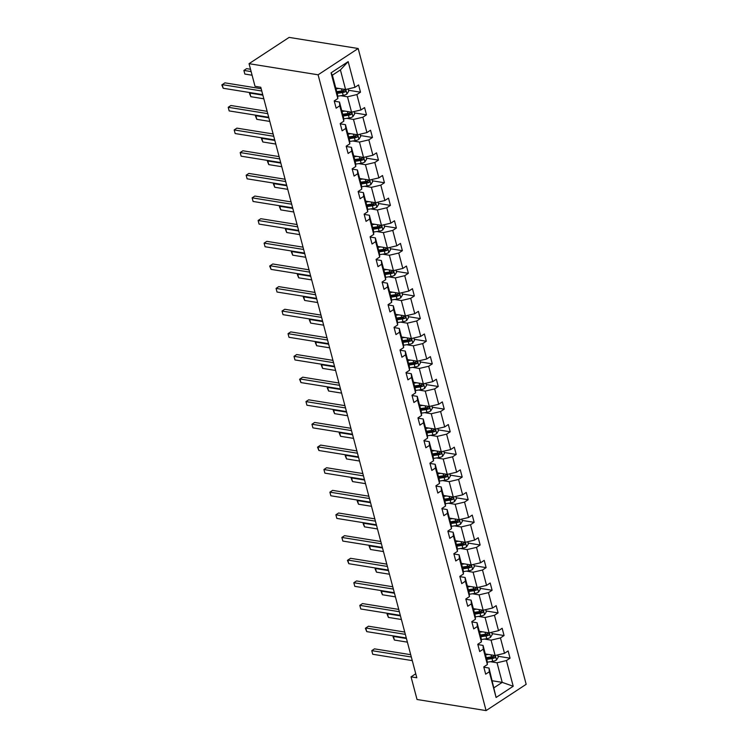 <?xml version="1.0" encoding="UTF-8"?>
<svg xmlns="http://www.w3.org/2000/svg" width="748" height="748" viewBox="0 0 748 748"><rect width="100%" height="100%" fill="white"/><g stroke="black" fill="none" stroke-linecap="round" stroke-linejoin="round"><path stroke-width="1.12" d="M318.096 74.8L249.047 63.683L289.13 37.4L358.18 48.508L526.171 684.317L486.088 710.6L318.096 74.8L358.18 48.508M335.759 87.946L345.576 89.526L340.405 69.929L348.175 61.626L354.963 87.32L358.591 84.935L360.508 92.191L348.465 90.256M345.576 89.526L354.963 87.32M341.733 110.582L351.56 112.163L347.493 96.782L356.88 94.575L360.508 92.191M356.88 94.575L360.947 109.956L364.575 107.581L366.492 114.837L354.449 112.892M347.717 133.219L357.544 134.799L353.477 119.418L362.864 117.212L366.492 114.837M362.864 117.212L366.922 132.592L370.55 130.217L372.476 137.473L360.433 135.538M353.701 155.864L363.519 157.445L359.461 142.055L368.839 139.857L372.476 137.473M368.839 139.857L372.906 155.238L376.534 152.854L378.451 160.109L366.417 158.174M359.685 178.501L369.503 180.081L365.445 164.7L374.823 162.494L378.451 160.109M374.823 162.494L378.89 177.874L382.518 175.5L384.435 182.755L372.392 180.82M365.66 201.137L375.487 202.727L371.419 187.337L380.807 185.13L384.435 182.755M380.807 185.13L384.874 200.52L388.502 198.136L390.419 205.391L378.376 203.456M371.644 223.783L381.471 225.363L377.403 209.982L386.791 207.776L390.419 205.391M386.791 207.776L390.849 223.156L394.486 220.772L396.403 228.028L384.36 226.092M377.628 246.419L387.455 247.999L383.387 232.619L392.765 230.412L396.403 228.028M392.765 230.412L396.833 245.793L400.461 243.418L402.377 250.674L390.344 248.738M383.612 269.065L393.429 270.645L389.371 255.255L398.749 253.048L402.377 250.674M398.749 253.048L402.817 268.439L406.445 266.054L408.361 273.31L396.318 271.374M389.586 291.701L399.413 293.281L395.346 277.901L404.733 275.694L408.361 273.31M404.733 275.694L408.801 291.075L412.429 288.7L414.345 295.956L402.302 294.011M395.57 314.338L405.397 315.918L401.33 300.537L410.717 298.33L414.345 295.956M410.717 298.33L414.775 313.711L418.413 311.336L420.329 318.592L408.286 316.656M401.554 336.983L411.381 338.564L407.314 323.173L416.692 320.976L420.329 318.592M416.692 320.976L420.759 336.357L424.387 333.973L426.304 341.228L414.27 339.293M407.538 359.62L417.356 361.2L413.298 345.819L422.676 343.613L426.304 341.228M422.676 343.613L426.743 358.993L430.371 356.618L432.288 363.874L420.245 361.939M413.513 382.256L423.34 383.846L419.273 368.455L428.66 366.249L432.288 363.874M428.66 366.249L432.727 381.639L436.355 379.255L438.272 386.51L426.229 384.575M419.497 404.902L429.324 406.482L425.257 391.101L434.644 388.895L438.272 386.51M434.644 388.895L438.702 404.275L442.339 401.891L444.256 409.147L432.213 407.211M425.481 427.538L435.308 429.118L431.241 413.738L440.619 411.531L444.256 409.147M440.619 411.531L444.686 426.912L448.314 424.537L450.231 431.792L438.197 429.857M431.465 450.184L441.283 451.764L437.225 436.374L446.603 434.167L450.231 431.792M446.603 434.167L450.67 449.557L454.298 447.173L456.215 454.429L444.172 452.493M437.44 472.82L447.267 474.4L443.199 459.02L452.587 456.813L456.215 454.429M452.587 456.813L456.654 472.194L460.282 469.819L462.199 477.074L450.156 475.13M443.424 495.457L453.251 497.037L449.183 481.656L458.571 479.449L462.199 477.074M458.571 479.449L462.629 494.83L466.266 492.455L468.183 499.711L456.14 497.775M449.408 518.102L459.235 519.682L455.167 504.292L464.545 502.095L468.183 499.711M464.545 502.095L468.613 517.476L472.24 515.091L474.157 522.347L462.124 520.412M455.392 540.739L465.209 542.319L461.151 526.938L470.529 524.731L474.157 522.347M470.529 524.731L474.597 540.112L478.224 537.737L480.141 544.993L468.098 543.057M461.366 563.375L471.193 564.964L467.126 549.574L476.513 547.368L480.141 544.993M476.513 547.368L480.581 562.758L484.208 560.374L486.125 567.629L474.082 565.694M467.35 586.021L477.177 587.601L473.11 572.22L482.497 570.013L486.125 567.629M482.497 570.013L486.555 585.394L490.192 583.01L492.109 590.265L480.066 588.33M473.334 608.657L483.161 610.237L479.094 594.856L488.472 592.65L492.109 590.265M488.472 592.65L492.539 608.03L496.167 605.656L498.084 612.911L486.05 610.976M479.318 631.303L489.136 632.883L485.078 617.493L494.456 615.286L498.084 612.911M494.456 615.286L498.523 630.676L502.151 628.292L504.068 635.548L492.025 633.612M485.293 653.939L495.12 655.519L491.053 640.138L500.44 637.932L504.068 635.548M500.44 637.932L504.507 653.313L508.135 650.938L510.052 658.193L498.009 656.248M492.39 680.783L502.217 682.372L497.037 662.775L506.424 660.568L510.052 658.193M506.424 660.568L513.212 686.253L496.092 697.482L489.304 671.798L485.676 674.172L483.76 666.917L487.387 664.542L483.32 649.152L479.692 651.536L477.776 644.28L481.403 641.896L477.346 626.515L473.708 628.89L471.792 621.635L475.429 619.26L471.362 603.879L467.734 606.254L465.817 598.998L469.445 596.614L465.378 581.233L461.75 583.618L459.833 576.362L463.461 573.978L459.394 558.597L455.766 560.972L453.849 553.716L457.477 551.341L453.419 535.951L449.782 538.336L447.865 531.08L451.502 528.696L447.435 513.315L443.807 515.699L441.89 508.444L445.518 506.059L441.451 490.679L437.823 493.054L435.906 485.798L439.534 483.423L435.467 468.033L431.839 470.417L429.922 463.162L433.55 460.777L429.492 445.397L425.855 447.772L423.938 440.516L427.576 438.141L423.508 422.76L419.88 425.135L417.964 417.88L421.591 415.495L417.524 400.115L413.896 402.499L411.98 395.243L415.608 392.859L411.54 377.478L407.912 379.853L405.996 372.598L409.624 370.223L405.566 354.833L401.928 357.217L400.012 349.961L403.649 347.577L399.582 332.196L395.954 334.58L394.037 327.325L397.665 324.941L393.598 309.56L389.97 311.935L388.053 304.679L391.681 302.304L387.614 286.914L383.986 289.298L382.069 282.043L385.697 279.659L381.639 264.278L378.002 266.653L376.085 259.397L379.722 257.022L375.655 241.641L372.027 244.016L370.11 236.761L373.738 234.376L369.671 218.996L366.043 221.38L364.126 214.124L367.754 211.74L363.687 196.359L360.059 198.734L358.142 191.479L361.77 189.104L357.712 173.714L354.075 176.098L352.158 168.842L355.786 166.458L351.728 151.077L348.101 153.462L346.184 146.206L349.812 143.822L345.744 128.441L342.116 130.816L340.2 123.56L343.828 121.185L339.76 105.795L336.132 108.18L334.216 100.924L337.844 98.54L331.055 72.855L348.175 61.626M415.748 673.77L411.045 676.846L416.804 677.772L260.781 87.254L255.021 86.329L249.047 63.683M343.828 121.185L343.547 117.417L339.48 102.037L334.291 101.204M339.48 102.037L339.76 105.795M340.836 95.707L347.493 96.782M351.56 112.163L360.947 109.956M349.812 143.822L349.522 140.063L345.464 124.673L340.275 123.841M345.464 124.673L345.744 128.441M346.82 118.343L353.477 119.418M357.544 134.799L366.922 132.592M355.786 166.458L355.506 162.699L351.438 147.319L346.259 146.477M351.438 147.319L351.728 151.077M352.794 140.989L359.461 142.055M363.519 157.445L372.906 155.238M361.77 189.104L361.49 185.336L357.422 169.955L352.233 169.123M357.422 169.955L357.712 173.714M358.778 163.625L365.445 164.7M369.503 180.081L378.89 177.874M367.754 211.74L367.474 207.981L363.406 192.591L358.217 191.759M363.406 192.591L363.687 196.359M364.762 186.271L371.419 187.337M375.487 202.727L384.874 200.52M373.738 234.376L373.448 230.618L369.39 215.237L364.201 214.405M369.39 215.237L369.671 218.996M370.746 208.907L377.403 209.982M381.471 225.363L390.849 223.156M379.722 257.022L379.432 253.263L375.365 237.873L370.185 237.041M375.365 237.873L375.655 241.641M376.721 231.543L383.387 232.619M387.455 247.999L396.833 245.793M385.697 279.659L385.416 275.9L381.349 260.519L376.16 259.678M381.349 260.519L381.639 264.278M382.705 254.189L389.371 255.255M393.429 270.645L402.817 268.439M391.681 302.304L391.4 298.536L387.333 283.155L382.144 282.323M387.333 283.155L387.614 286.914M388.689 276.825L395.346 277.901M399.413 293.281L408.801 291.075M397.665 324.941L397.375 321.182L393.317 305.792L388.128 304.96M393.317 305.792L393.598 309.56M394.673 299.462L401.33 300.537M405.397 315.918L414.775 313.711M403.649 347.577L403.359 343.818L399.292 328.437L394.112 327.596M399.292 328.437L399.582 332.196M400.648 322.108L407.314 323.173M411.381 338.564L420.759 336.357M409.624 370.223L409.343 366.455L405.276 351.074L400.087 350.242M405.276 351.074L405.566 354.833M406.632 344.744L413.298 345.819M417.356 361.2L426.743 358.993M415.608 392.859L415.327 389.1L411.26 373.71L406.071 372.878M411.26 373.71L411.54 377.478M412.616 367.39L419.273 368.455M423.34 383.846L432.727 381.639M421.591 415.495L421.302 411.737L417.244 396.356L412.055 395.524M417.244 396.356L417.524 400.115M418.6 390.026L425.257 391.101M429.324 406.482L438.702 404.275M427.576 438.141L427.286 434.382L423.218 418.992L418.039 418.16M423.218 418.992L423.508 422.76M424.574 412.662L431.241 413.738M435.308 429.118L444.686 426.912M433.55 460.777L433.27 457.019L429.202 441.638L424.013 440.796M429.202 441.638L429.492 445.397M430.558 435.308L437.225 436.374M441.283 451.764L450.67 449.557M439.534 483.423L439.254 479.655L435.186 464.274L429.997 463.442M435.186 464.274L435.467 468.033M436.542 457.944L443.199 459.02M447.267 474.4L456.654 472.194M445.518 506.059L445.228 502.301L441.17 486.911L435.981 486.078M441.17 486.911L441.451 490.679M442.526 480.581L449.183 481.656M453.251 497.037L462.629 494.83M451.502 528.696L451.212 524.937L447.145 509.556L441.965 508.715M447.145 509.556L447.435 513.315M448.501 503.226L455.167 504.292M459.235 519.682L468.613 517.476M457.477 551.341L457.196 547.573L453.129 532.193L447.94 531.361M453.129 532.193L453.419 535.951M454.485 525.863L461.151 526.938M465.209 542.319L474.597 540.112M463.461 573.978L463.18 570.219L459.113 554.829L453.924 553.997M459.113 554.829L459.394 558.597M460.469 548.508L467.126 549.574M471.193 564.964L480.581 562.758M469.445 596.614L469.155 592.855L465.097 577.475L459.908 576.643M465.097 577.475L465.378 581.233M466.453 571.145L473.11 572.22M477.177 587.601L486.555 585.394M475.429 619.26L475.139 615.501L471.081 600.111L465.892 599.279M471.081 600.111L471.362 603.879M472.427 593.781L479.094 594.856M483.161 610.237L492.539 608.03M481.403 641.896L481.123 638.138L477.056 622.757L471.866 621.915M477.056 622.757L477.346 626.515M478.411 616.427L485.078 617.493M489.136 632.883L498.523 630.676M487.387 664.542L487.107 660.774L483.04 645.393L477.85 644.561M483.04 645.393L483.32 649.152M484.395 639.063L491.053 640.138M495.12 655.519L504.507 653.313M496.092 697.482L489.024 668.029L483.834 667.197M489.024 668.029L489.304 671.798M411.045 676.846L417.029 699.492L486.088 710.6M340.405 69.929L332.383 75.183L337.563 94.781L337.844 98.54M490.379 661.7L497.037 662.775M494.194 687.627L502.217 682.372L513.212 686.253M331.055 72.855L332.383 75.183M410.708 654.687L374.477 648.862L371.775 650.638L411.316 656.996M372.728 654.266L371.775 650.638L372.728 654.266L412.27 660.624M488.463 654.444L485.546 654.883M497.663 654.921L498.252 657.155L496.466 660.026A4.31 1.655 165.2 0 1 492.745 661.344L487.21 662.186M486.733 659.39L492.016 658.586A4.31 1.655 -14.8 0 0 494.783 657.782C495.653 656.688 495.503 656.108 494.325 656.043A4.31 1.655 165.2 0 1 491.558 656.847L486.275 657.642M494.783 657.782L493.128 657.52A2.197 0.842 165.2 0 1 492.371 657.688L486.518 658.567M494.802 655.959L494.325 656.043M406.435 638.521L393.439 636.426L394.392 640.054L407.389 642.149M394.056 636.015L393.037 636.744L394.392 640.054M404.724 632.051L368.493 626.216L365.791 627.993L405.332 634.36M366.744 631.621L365.389 628.311L365.791 627.993L366.744 631.621L406.295 637.988M398.74 609.405L362.518 603.58L359.807 605.356L399.348 611.714M360.77 608.984L359.807 605.356L360.77 608.984L400.311 615.342M482.479 631.808L479.571 632.247M491.679 632.284L492.268 634.519L490.482 637.39A4.31 1.655 165.2 0 1 486.761 638.708L481.226 639.54M480.758 636.744L486.032 635.95A4.31 1.655 -14.8 0 0 488.799 635.145C489.669 634.042 489.519 633.463 488.341 633.397A4.31 1.655 165.2 0 1 485.574 634.211L480.291 635.005M488.799 635.145L487.144 634.874A2.197 0.842 165.2 0 1 486.387 635.043L480.543 635.931M488.818 633.322L488.341 633.397M400.451 615.875L387.455 613.79L388.418 617.418L401.405 619.503M388.081 613.379L387.062 614.099L388.418 617.418M476.495 609.171L473.587 609.611M485.695 609.639L486.284 611.873L484.498 614.753A4.31 1.655 165.2 0 1 480.777 616.072L475.251 616.904M474.774 614.108L480.048 613.313A4.31 1.655 -14.8 0 0 482.825 612.5C483.694 611.406 483.535 610.826 482.357 610.761A4.31 1.655 165.2 0 1 479.59 611.565L474.316 612.369M482.825 612.5L481.16 612.238A2.197 0.842 165.2 0 1 480.412 612.406L474.559 613.285M482.834 610.686L482.357 610.761M394.467 593.239L381.471 591.144L382.434 594.772L395.43 596.867M382.097 590.742L381.078 591.462L382.434 594.772M392.756 586.769L356.534 580.944L353.823 582.72L393.373 589.078M354.786 586.348L353.823 582.72L354.786 586.348L394.327 592.706M470.511 586.525L467.603 586.965M479.711 587.002L480.31 589.237L478.524 592.107A4.31 1.655 165.2 0 1 474.802 593.426L469.267 594.258M468.79 591.462L474.073 590.668A4.31 1.655 -14.8 0 0 476.841 589.863C477.71 588.77 477.551 588.19 476.383 588.124A4.31 1.655 165.2 0 1 473.606 588.928L468.332 589.723M476.841 589.863L475.186 589.592A2.197 0.842 165.2 0 1 474.428 589.77L468.575 590.649M476.859 588.04L476.383 588.124M388.483 570.602L375.496 568.508L376.45 572.136L389.446 574.23M376.113 568.097L375.094 568.826L376.45 572.136M386.781 564.132L350.55 558.298L347.848 560.074L387.389 566.442M348.802 563.702L347.446 560.392L347.848 560.074L348.802 563.702L388.343 570.07M464.536 563.889L461.619 564.329M473.736 564.366L474.326 566.601L472.54 569.471A4.31 1.655 165.2 0 1 468.818 570.789L463.283 571.622M462.806 568.826L468.089 568.031A4.31 1.655 -14.8 0 0 470.857 567.227C471.726 566.124 471.577 565.544 470.399 565.479A4.31 1.655 165.2 0 1 467.631 566.292L462.348 567.087M470.857 567.227L469.202 566.956A2.197 0.842 165.2 0 1 468.444 567.124L462.591 568.013M470.875 565.404L470.399 565.479M382.509 547.957L369.512 545.872L370.466 549.5L383.462 551.585M370.129 545.46L369.11 546.18L370.466 549.5M380.797 541.487L344.566 535.662L341.864 537.438L381.405 543.796M342.818 541.066L341.864 537.438L342.818 541.066L382.368 547.424M458.552 541.253L455.644 541.683M467.752 541.72L468.341 543.955L466.556 546.835A4.31 1.655 165.2 0 1 462.834 548.144L457.299 548.985M456.832 546.19L462.105 545.385A4.31 1.655 -14.8 0 0 464.873 544.581C465.742 543.487 465.593 542.908 464.415 542.842A4.31 1.655 165.2 0 1 461.647 543.646L456.364 544.441M464.873 544.581L463.218 544.32A2.197 0.842 165.2 0 1 462.46 544.488L456.617 545.367M464.891 542.768L464.415 542.842M376.524 525.32L363.528 523.226L364.491 526.854L377.478 528.948M364.154 522.815L363.135 523.544L364.491 526.854M374.813 518.85L338.592 513.016L335.88 514.792L375.421 521.16M336.843 518.42L335.88 514.792L336.843 518.42L376.384 524.787M452.568 518.607L449.66 519.047M461.768 519.084L462.358 521.319L460.572 524.189A4.31 1.655 165.2 0 1 456.85 525.507L451.325 526.34M450.848 523.544L456.121 522.749A4.31 1.655 -14.8 0 0 458.898 521.945C459.768 520.842 459.609 520.262 458.431 520.206A4.31 1.655 165.2 0 1 455.663 521.01L450.389 521.805M458.898 521.945L457.234 521.674A2.197 0.842 165.2 0 1 456.486 521.842L450.633 522.73M458.907 520.122L458.431 520.206M370.541 502.675L357.544 500.59L358.507 504.217L371.504 506.303M358.17 500.178L357.151 500.898L358.507 504.217M368.829 496.205L332.608 490.379L329.896 492.156L369.447 498.523M330.859 495.784L329.896 492.156L330.859 495.784L370.4 502.151M446.584 495.971L443.676 496.41M455.784 496.448L456.374 498.682L454.597 501.553A4.31 1.655 165.2 0 1 450.876 502.871L445.341 503.703M444.864 500.908L450.146 500.113A4.31 1.655 -14.8 0 0 452.914 499.299C453.784 498.205 453.625 497.626 452.456 497.56A4.31 1.655 165.2 0 1 449.679 498.364L444.406 499.168M452.914 499.299L451.259 499.038A2.197 0.842 165.2 0 1 450.502 499.206L444.649 500.085M452.933 497.485L452.456 497.56M364.556 480.038L351.569 477.944L352.523 481.572L365.52 483.666M352.186 477.542L351.167 478.262L352.523 481.572M362.845 473.568L326.624 467.743L323.921 469.52L363.463 475.878M324.875 473.147L323.921 469.52L324.875 473.147L364.416 479.505M440.609 473.325L437.692 473.764M449.81 473.802L450.399 476.037L448.613 478.907A4.31 1.655 165.2 0 1 444.892 480.225L439.356 481.067M438.88 478.271L444.162 477.467A4.31 1.655 -14.8 0 0 446.93 476.663C447.8 475.569 447.65 474.989 446.472 474.924A4.31 1.655 165.2 0 1 443.704 475.728L438.421 476.523M446.93 476.663L445.275 476.401A2.197 0.842 165.2 0 1 444.518 476.57L438.665 477.448M446.949 474.84L446.472 474.924M358.582 457.402L345.585 455.308L346.539 458.935L359.536 461.03M346.202 454.896L345.183 455.626L346.539 458.935M356.871 450.932L320.64 445.097L317.937 446.874L357.479 453.241M318.891 450.502L317.535 447.192L317.937 446.874L318.891 450.502L358.442 456.869M350.887 428.286L314.665 422.461L311.953 424.238L351.495 430.596M312.916 427.865L311.953 424.238L312.916 427.865L352.458 434.223M344.903 405.65L308.681 399.825L305.969 401.601L345.511 407.959M306.932 405.229L305.969 401.601L306.932 405.229L346.474 411.587M338.919 383.013L302.697 377.179L299.995 378.956L339.536 385.323M300.948 382.583L299.593 379.273L299.995 378.956L300.948 382.583L340.49 388.951M332.944 360.368L296.713 354.543L294.011 356.319L333.552 362.677M294.964 359.947L294.011 356.319L294.964 359.947L334.515 366.305M326.96 337.731L290.738 331.897L288.027 333.673L327.568 340.041M288.99 337.301L288.027 333.673L288.99 337.301L328.531 343.669M320.976 315.086L284.754 309.261L282.043 311.037L321.584 317.404M283.006 314.665L282.043 311.037L283.006 314.665L322.547 321.032M314.992 292.449L278.77 286.624L276.068 288.401L315.609 294.759M277.022 292.029L276.068 288.401L277.022 292.029L316.563 298.387M309.018 269.813L272.786 263.979L270.084 265.755L309.625 272.122M271.038 269.383L269.682 266.073L270.084 265.755L271.038 269.383L310.579 275.75M303.034 247.167L266.812 241.342L264.1 243.119L303.641 249.477M265.063 246.746L264.1 243.119L265.063 246.746L304.604 253.105M434.625 450.689L431.708 451.128M443.826 451.166L444.415 453.4L442.629 456.271A4.31 1.655 165.2 0 1 438.908 457.589L433.373 458.421M432.905 455.626L438.178 454.831A4.31 1.655 -14.8 0 0 440.946 454.027C441.816 452.923 441.666 452.344 440.488 452.278A4.31 1.655 165.2 0 1 437.72 453.092L432.438 453.886M440.946 454.027L439.291 453.756A2.197 0.842 165.2 0 1 438.534 453.924L432.69 454.812M440.965 452.203L440.488 452.278M352.598 434.756L339.601 432.671L340.564 436.299L353.552 438.384M340.228 432.26L339.209 432.98L340.564 436.299M428.641 428.052L425.734 428.492M437.842 428.52L438.431 430.755L436.645 433.634A4.31 1.655 165.2 0 1 432.924 434.953L427.398 435.785M426.921 432.989L432.194 432.194A4.31 1.655 -14.8 0 0 434.962 431.381C435.841 430.287 435.682 429.707 434.504 429.642A4.31 1.655 165.2 0 1 431.736 430.446L426.463 431.25M434.962 431.381L433.307 431.119A2.197 0.842 165.2 0 1 432.559 431.287L426.706 432.166M434.981 429.567L434.504 429.642M346.614 412.12L333.617 410.026L334.58 413.653L347.577 415.748M334.244 409.624L333.225 410.343L334.58 413.653M422.657 405.407L419.75 405.846M431.858 405.884L432.447 408.118L430.67 410.989A4.31 1.655 165.2 0 1 426.949 412.307L421.414 413.139M420.937 410.343L426.22 409.549A4.31 1.655 -14.8 0 0 428.987 408.745C429.857 407.651 429.698 407.071 428.529 407.006A4.31 1.655 165.2 0 1 425.752 407.81L420.479 408.604M428.987 408.745L427.332 408.473A2.197 0.842 165.2 0 1 426.575 408.651L420.722 409.53M429.006 406.921L428.529 407.006M340.63 389.484L327.643 387.389L328.596 391.017L341.593 393.111M328.26 386.978L327.241 387.707L328.596 391.017M416.683 382.77L413.766 383.21M425.883 383.247L426.472 385.482L424.686 388.352A4.31 1.655 165.2 0 1 420.965 389.671L415.43 390.503M414.953 387.707L420.236 386.912A4.31 1.655 -14.8 0 0 423.003 386.108C423.873 385.005 423.723 384.425 422.545 384.36A4.31 1.655 165.2 0 1 419.778 385.173L414.495 385.968M423.003 386.108L421.348 385.837A2.197 0.842 165.2 0 1 420.591 386.005L414.738 386.894M423.022 384.285L422.545 384.36M334.655 366.838L321.659 364.753L322.612 368.381L335.609 370.466M322.276 364.341L321.257 365.061L322.612 368.381M410.699 360.134L407.782 360.564M419.899 360.601L420.488 362.836L418.702 365.716A4.31 1.655 165.2 0 1 414.981 367.025L409.446 367.866M408.978 365.071L414.252 364.267A4.31 1.655 -14.8 0 0 417.019 363.463C417.889 362.369 417.739 361.789 416.561 361.723A4.31 1.655 165.2 0 1 413.794 362.528L408.511 363.322M417.019 363.463L415.364 363.201A2.197 0.842 165.2 0 1 414.607 363.369L408.754 364.248M417.038 361.649L416.561 361.723M328.671 344.202L315.675 342.107L316.638 345.735L329.625 347.829M316.301 341.696L315.282 342.425L316.638 345.735M404.715 337.488L401.807 337.928M413.915 337.965L414.504 340.2L412.718 343.07A4.31 1.655 165.2 0 1 408.997 344.389L403.462 345.221M402.994 342.425L408.268 341.63A4.31 1.655 -14.8 0 0 411.035 340.826C411.914 339.723 411.755 339.143 410.577 339.087A4.31 1.655 165.2 0 1 407.81 339.891L402.536 340.686M411.035 340.826L409.38 340.555A2.197 0.842 165.2 0 1 408.632 340.723L402.779 341.612M411.054 339.003L410.577 339.087M322.687 321.556L309.691 319.471L310.654 323.099L323.65 325.184M310.317 319.059L309.298 319.779L310.654 323.099M398.731 314.852L395.823 315.291M407.931 315.329L408.52 317.563L406.744 320.434A4.31 1.655 165.2 0 1 403.022 321.752L397.487 322.584M397.01 319.789L402.293 318.994A4.31 1.655 -14.8 0 0 405.061 318.181C405.93 317.087 405.771 316.507 404.593 316.441A4.31 1.655 165.2 0 1 401.826 317.246L396.552 318.05M405.061 318.181L403.406 317.919A2.197 0.842 165.2 0 1 402.648 318.087L396.795 318.966M405.079 316.367L404.593 316.441M316.703 298.92L303.707 296.825L304.67 300.453L317.666 302.547M304.333 296.423L303.314 297.143L304.67 300.453M392.756 292.206L389.839 292.646M401.957 292.683L402.546 294.918L400.76 297.788A4.31 1.655 165.2 0 1 397.038 299.106L391.503 299.948M391.026 297.152L396.309 296.348A4.31 1.655 -14.8 0 0 399.077 295.544C399.946 294.45 399.797 293.871 398.619 293.805A4.31 1.655 165.2 0 1 395.851 294.609L390.568 295.404M399.077 295.544L397.422 295.282A2.197 0.842 165.2 0 1 396.664 295.451L390.811 296.33M399.095 293.721L398.619 293.805M310.729 276.283L297.732 274.189L298.686 277.817L311.682 279.911M298.349 273.777L297.33 274.507L298.686 277.817M386.772 269.57L383.855 270.009M395.973 270.047L396.562 272.281L394.776 275.152A4.31 1.655 165.2 0 1 391.054 276.47L385.519 277.302M385.052 274.507L390.325 273.712A4.31 1.655 -14.8 0 0 393.093 272.908C393.962 271.805 393.813 271.225 392.635 271.159A4.31 1.655 165.2 0 1 389.867 271.973L384.584 272.768M393.093 272.908L391.438 272.637A2.197 0.842 165.2 0 1 390.68 272.805L384.827 273.693M393.111 271.085L392.635 271.159M304.745 253.637L291.748 251.552L292.711 255.18L305.698 257.265M292.375 251.141L291.355 251.861L292.711 255.18M380.788 246.934L377.88 247.373M389.989 247.401L390.578 249.636L388.792 252.515A4.31 1.655 165.2 0 1 385.07 253.834L379.535 254.666M379.068 251.87L384.341 251.076A4.31 1.655 -14.8 0 0 387.109 250.262C387.978 249.168 387.829 248.588 386.651 248.523A4.31 1.655 165.2 0 1 383.883 249.327L378.61 250.131M387.109 250.262L385.454 250A2.197 0.842 165.2 0 1 384.706 250.169L378.853 251.048M387.127 248.448L386.651 248.523M298.761 231.001L285.764 228.907L286.727 232.535L299.724 234.629M286.391 228.505L285.371 229.225L286.727 232.535M297.05 224.531L260.828 218.706L258.116 220.482L297.657 226.84M259.079 224.11L258.116 220.482L259.079 224.11L298.62 230.468M374.804 224.288L371.896 224.727M384.005 224.765L384.594 226.999L382.817 229.87A4.31 1.655 165.2 0 1 379.096 231.188L373.561 232.02M373.084 229.225L378.366 228.43A4.31 1.655 -14.8 0 0 381.134 227.626C382.004 226.532 381.845 225.952 380.667 225.887A4.31 1.655 165.2 0 1 377.899 226.691L372.626 227.486M381.134 227.626L379.479 227.355A2.197 0.842 165.2 0 1 378.722 227.532L372.869 228.411M381.153 225.803L380.667 225.887M292.777 208.365L279.78 206.27L280.743 209.898L293.74 211.993M280.406 205.859L279.387 206.588L280.743 209.898M291.066 201.895L254.844 196.06L252.132 197.837L291.683 204.204M253.095 201.464L252.132 197.837L253.095 201.464L292.636 207.832M368.829 201.651L365.912 202.091M378.03 202.128L378.619 204.363L376.833 207.233A4.31 1.655 165.2 0 1 373.112 208.552L367.577 209.384M367.1 206.588L372.382 205.793A4.31 1.655 -14.8 0 0 375.15 204.989C376.02 203.886 375.87 203.306 374.692 203.241A4.31 1.655 165.2 0 1 371.924 204.054L366.642 204.849M375.15 204.989L373.495 204.718A2.197 0.842 165.2 0 1 372.738 204.887L366.885 205.775M375.169 203.166L374.692 203.241M286.793 185.719L273.805 183.634L274.759 187.262L287.756 189.347M274.423 183.223L273.403 183.943L274.759 187.262M285.091 179.249L248.86 173.424L246.157 175.2L285.699 181.558M247.111 178.828L246.157 175.2L247.111 178.828L286.652 185.186M362.845 179.015L359.928 179.445M372.046 179.483L372.635 181.717L370.849 184.597A4.31 1.655 165.2 0 1 367.128 185.906L361.593 186.748M361.125 183.952L366.398 183.148A4.31 1.655 -14.8 0 0 369.166 182.344C370.036 181.25 369.886 180.67 368.708 180.605A4.31 1.655 165.2 0 1 365.94 181.409L360.658 182.203M369.166 182.344L367.511 182.082A2.197 0.842 165.2 0 1 366.754 182.25L360.901 183.129M369.185 180.53L368.708 180.605M280.818 163.083L267.821 160.988L268.775 164.616L281.772 166.711M268.448 160.577L267.429 161.306L268.775 164.616M279.107 156.613L242.885 150.778L240.173 152.555L279.715 158.922M241.127 156.182L240.173 152.555L241.127 156.182L280.678 162.55M356.861 156.369L353.954 156.809M366.062 156.846L366.651 159.081L364.865 161.951A4.31 1.655 165.2 0 1 361.144 163.27L355.609 164.102M355.141 161.306L360.414 160.511A4.31 1.655 -14.8 0 0 363.182 159.707C364.052 158.604 363.902 158.024 362.724 157.968A4.31 1.655 165.2 0 1 359.956 158.772L354.683 159.567M363.182 159.707L361.527 159.436A2.197 0.842 165.2 0 1 360.779 159.605L354.926 160.493M363.201 157.884L362.724 157.968M274.834 140.437L261.837 138.352L262.8 141.98L275.788 144.065M262.464 137.941L261.445 138.661L262.8 141.98M273.123 133.967L236.901 128.142L234.189 129.918L273.731 136.286M235.153 133.546L234.189 129.918L235.153 133.546L274.694 139.913M350.877 133.733L347.97 134.173M360.078 134.21L360.667 136.445L358.89 139.315A4.31 1.655 165.2 0 1 355.169 140.633L349.634 141.466M349.157 138.67L354.44 137.875A4.31 1.655 -14.8 0 0 357.207 137.062C358.077 135.968 357.918 135.388 356.74 135.323A4.31 1.655 165.2 0 1 353.972 136.127L348.699 136.931M357.207 137.062L355.552 136.8A2.197 0.842 165.2 0 1 354.795 136.968L348.942 137.847M357.226 135.248L356.74 135.323M268.85 117.801L255.853 115.706L256.816 119.334L269.813 121.428M256.48 115.304L255.461 116.024L256.816 119.334M267.139 111.33L230.917 105.505L228.205 107.282L267.756 113.64M229.168 110.91L228.205 107.282L229.168 110.91L268.71 117.268M344.903 111.087L341.986 111.527M354.103 111.564L354.692 113.799L352.906 116.669A4.31 1.655 165.2 0 1 349.185 117.988L343.65 118.829M343.173 116.034L348.456 115.229A4.31 1.655 -14.8 0 0 351.223 114.425C352.093 113.331 351.943 112.752 350.765 112.686A4.31 1.655 165.2 0 1 347.998 113.49L342.715 114.285M351.223 114.425L349.568 114.163A2.197 0.842 165.2 0 1 348.811 114.332L342.958 115.211M351.242 112.602L350.765 112.686M262.866 95.164L249.879 93.07L250.832 96.698L263.829 98.792M250.496 92.659L249.477 93.388L250.832 96.698M261.164 88.694L224.933 82.86L222.231 84.636L261.772 91.004M223.185 88.264L221.829 84.954L222.231 84.636L223.185 88.264L262.726 94.631M338.919 88.451L336.002 88.89M348.119 88.928L348.708 91.163L346.922 94.033A4.31 1.655 165.2 0 1 343.201 95.351L337.666 96.183M250.524 69.284L246.606 68.657L243.895 70.434L244.848 74.061L252.095 75.221M337.198 93.388L342.472 92.593A4.31 1.655 -14.8 0 0 345.239 91.789C346.109 90.686 345.959 90.106 344.781 90.041A4.31 1.655 165.2 0 1 342.014 90.854L336.731 91.649M345.239 91.789L343.584 91.518A2.197 0.842 165.2 0 1 342.827 91.686L336.974 92.574M345.258 89.966L344.781 90.041M251.132 71.593L243.895 70.434L244.848 74.061M496.513 659.96L495.326 655.472M491.558 656.847L491.034 654.865M492.745 661.344L492.016 658.586M490.529 637.315L489.342 632.827M485.574 634.211L485.05 632.219M486.761 638.708L486.032 635.95M484.545 614.678L483.367 610.19M479.59 611.565L479.066 609.583M480.777 616.072L480.048 613.313M478.57 592.042L477.383 587.554M473.606 588.928L473.082 586.937M474.802 593.426L474.073 590.668M472.586 569.396L471.399 564.908M467.631 566.292L467.107 564.301M468.818 570.789L468.089 568.031M466.602 546.76L465.415 542.272M461.647 543.646L461.123 541.664M462.834 548.144L462.105 545.385M460.618 524.114L459.44 519.636M455.663 521.01L455.139 519.019M456.85 525.507L456.121 522.749M454.644 501.478L453.456 496.99M449.679 498.364L449.155 496.382M450.876 502.871L450.146 500.113M448.66 478.842L447.472 474.354M443.704 475.728L443.181 473.746M444.892 480.225L444.162 477.467M442.676 456.196L441.488 451.708M437.72 453.092L437.197 451.1M438.908 457.589L438.178 454.831M436.692 433.56L435.514 429.072M431.736 430.446L431.213 428.464M432.924 434.953L432.194 432.194M430.717 410.923L429.53 406.435M425.752 407.81L425.229 405.818M426.949 412.307L426.22 409.549M424.733 388.277L423.546 383.789M419.778 385.173L419.254 383.182M420.965 389.671L420.236 386.912M418.749 365.641L417.562 361.153M413.794 362.528L413.27 360.545M414.981 367.025L414.252 364.267M412.765 342.995L411.578 338.517M407.81 339.891L407.286 337.9M408.997 344.389L408.268 341.63M406.79 320.359L405.603 315.871M401.826 317.246L401.302 315.263M403.022 321.752L402.293 318.994M400.806 297.723L399.619 293.235M395.851 294.609L395.327 292.627M397.038 299.106L396.309 296.348M394.822 275.077L393.635 270.589M389.867 271.973L389.343 269.981M391.054 276.47L390.325 273.712M388.838 252.441L387.651 247.953M383.883 249.327L383.359 247.345M385.07 253.834L384.341 251.076M382.854 229.804L381.676 225.316M377.899 226.691L377.375 224.699M379.096 231.188L378.366 228.43M376.88 207.159L375.692 202.671M371.924 204.054L371.401 202.063M373.112 208.552L372.382 205.793M370.896 184.522L369.708 180.034M365.94 181.409L365.417 179.427M367.128 185.906L366.398 183.148M364.912 161.877L363.724 157.398M359.956 158.772L359.433 156.781M361.144 163.27L360.414 160.511M358.928 139.24L357.75 134.752M353.972 136.127L353.449 134.144M355.169 140.633L354.44 137.875M352.953 116.604L351.766 112.116M347.998 113.49L347.465 111.508M349.185 117.988L348.456 115.229M346.969 93.958L345.782 89.47M342.014 90.854L341.49 88.862M343.201 95.351L342.472 92.593"/></g></svg>
